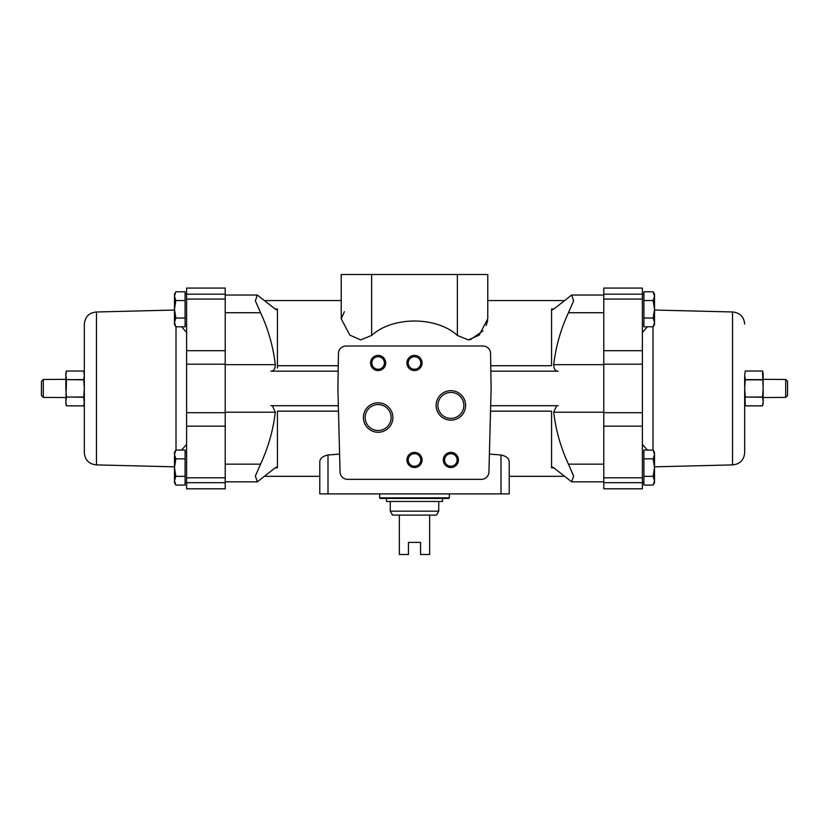 <?xml version="1.0" encoding="UTF-8"?>
<svg xmlns="http://www.w3.org/2000/svg" width="829" height="829" viewBox="0 0 829 829"><rect width="100%" height="100%" fill="white"/><g stroke="black" fill="none" stroke-linecap="round" stroke-linejoin="round"><path stroke-width="1.24" d="M500.996 493.897L500.996 454.986L489.4 454.085L500.996 454.986C506.384 456.209 509.13 458.489 509.213 461.826L509.213 493.897L328.004 493.897L328.004 454.986L339.6 454.085L328.004 454.986C322.636 456.199 319.901 458.478 319.787 461.826L319.787 493.897L319.787 476.323L265.498 476.323M275.197 467.836L277.435 467.836L277.435 411.153L338.481 411.153M553.803 467.836L551.565 467.836L551.565 411.153L490.519 411.153M371.63 335.455L371.63 274.492L487.773 274.492L487.773 318.782L479.172 335.113L468.375 339.911L457.37 335.455C436.489 316.201 392.48 316.243 371.63 335.455L360.636 339.911L349.828 335.113L341.227 318.782L344.387 311.725M470.188 339.745L482.975 330.947M486.146 325.59L487.659 320.471M490.747 365.724L551.565 365.724L551.565 309.041C551.731 310.087 552.601 309.994 554.186 308.761L571.668 295.041L573.627 300.823L568.445 312.73C560.746 329.258 555.824 346.563 553.699 364.646C553.824 368.998 555.306 371.174 558.145 371.164L490.83 371.164M225.219 295.041L257.332 295.041L274.813 308.761C276.399 309.994 277.269 310.087 277.435 309.041L277.435 367.952M176.007 450.095L176.007 326.781M181.582 326.781L186.608 332.45M186.608 444.427L181.572 450.095M185.095 309.279L185.095 326.781L175.841 326.781L174.484 322.408L175.841 318.035L174.484 309.279L175.841 300.533L185.095 300.533L185.095 309.279M175.841 300.533L174.484 296.16L175.841 291.787L185.095 291.787L185.095 300.533M185.095 467.597L185.095 485.089L175.841 485.089L174.484 480.716L175.841 476.343L174.484 467.597L175.841 458.841L185.095 458.841L185.095 467.597M175.841 458.841L174.484 454.468L175.841 450.095L185.095 450.095L185.095 458.841M643.905 318.035L643.905 326.781L653.159 326.781L654.516 322.408L653.159 318.035L654.516 309.279L653.159 300.533L643.905 300.533L643.905 318.035L653.159 318.035M653.159 300.533L654.516 296.16L653.159 291.787L643.905 291.787L643.905 300.533M643.905 476.343L643.905 485.089L653.159 485.089L654.516 480.716L653.159 476.343L654.516 467.597L653.159 458.841L643.905 458.841L643.905 476.343L653.159 476.343M653.159 458.841L654.516 454.468L653.159 450.095L643.905 450.095L643.905 458.841M642.392 444.427L647.428 450.095M647.418 326.781L642.392 332.45M652.993 450.095L652.993 326.781M65.843 397.526L43.305 397.402L41.45 395.506L43.305 397.402L43.305 379.475L41.45 381.371L43.305 379.475L65.843 379.35M41.45 395.506L41.45 381.371M787.55 395.506L785.695 397.402L787.55 395.506L787.55 381.371L785.695 379.475L787.55 381.371M763.157 397.526L785.695 397.402L785.695 379.475L763.157 379.35M84.33 401.557L83.719 405.858L84.33 403.588L83.719 397.039L66.455 397.039L65.843 388.438L65.843 373.288L66.455 371.009L83.719 371.009L84.33 375.319L83.719 379.62L66.455 379.62L65.843 375.319L66.455 371.009L83.719 371.009L84.33 373.288M83.719 379.62L84.33 388.438L83.719 397.039M83.719 379.837L66.455 379.62M83.719 397.257L66.455 397.039M66.455 397.257L65.843 401.557L66.455 405.858L83.719 405.868L66.455 405.868L65.843 403.588L66.455 379.837M763.157 401.557L762.545 397.257L763.157 388.438L762.545 371.009L745.281 371.009L744.67 375.319L745.281 371.009L762.545 371.009L763.157 373.288L763.157 403.588L762.545 405.868L763.157 401.557M744.67 403.588L745.281 405.868L762.545 405.868L745.281 405.868L744.67 388.438L745.281 397.039L762.545 397.039M762.545 397.257L745.281 397.039M762.545 379.62L745.281 379.62L744.67 388.438L744.67 375.319L745.281 379.62M762.545 379.837L745.281 379.837M745.281 397.257L744.67 401.557L744.67 452.779L744.67 375.319M225.219 482.675L186.608 482.675L186.608 488.809L225.219 488.809L225.219 288.067L186.608 288.067L186.608 350.698L225.219 350.698M225.219 364.19L186.608 364.19L186.608 350.698M276.834 309.766L277.435 309.041L275.197 309.041M257.332 295.041L255.373 300.823L260.555 312.73C268.254 329.258 273.176 346.563 275.301 364.646C275.176 368.998 273.694 371.174 270.855 371.164L338.17 371.164M603.781 412.231L553.699 412.231C555.813 430.189 560.736 447.494 568.445 464.147L573.627 476.043L571.668 481.836L554.186 468.116C552.601 466.882 551.731 466.789 551.565 467.836L552.166 467.1M553.699 412.231L556.446 406.075M225.219 412.231L275.301 412.231L272.554 406.075M275.301 412.231C273.187 430.189 268.264 447.494 260.555 464.147L255.373 476.043L257.332 481.836L274.813 468.116C276.399 466.882 277.269 466.789 277.435 467.836L276.834 467.1M552.166 309.766L551.565 309.041L553.803 309.041M603.781 464.147L568.445 464.147M603.781 312.73L568.445 312.73M603.781 412.676L603.781 288.067L642.392 288.067L642.392 488.809L603.781 488.809L603.781 412.687L642.392 412.687M603.781 350.698L642.392 350.698M603.781 426.179L642.392 426.179M225.219 464.147L260.555 464.147M225.219 312.73L260.555 312.73M225.219 426.179L186.608 426.179L186.608 364.2M186.608 482.675L186.608 426.179M371.63 274.492L341.227 274.492L341.227 318.782M457.37 274.492L457.37 335.455M744.67 452.779C743.955 460.136 739.914 464.178 732.546 464.903L732.546 311.973C739.914 312.699 743.955 316.74 744.67 324.098M174.484 466.831L96.454 464.893L96.454 311.984L174.484 310.046M96.454 464.893C89.086 464.178 85.045 460.136 84.33 452.779L84.33 324.098C85.045 316.74 89.086 312.699 96.454 311.984M653.159 450.095L654.516 454.468L654.516 452.437L653.159 450.095M653.159 485.089L654.516 482.747L654.516 454.468M653.159 291.787L654.516 296.16L654.516 294.129L653.159 291.787M653.159 326.781L654.516 324.44L654.516 296.16M175.841 476.343L185.095 476.343M175.841 450.095L174.484 454.468L174.484 452.437L175.841 450.095M175.841 318.035L185.095 318.035M175.841 291.787L174.484 296.16L174.484 294.129L175.841 291.787M175.841 485.089L174.484 482.747L174.484 454.468M175.841 326.781L174.484 324.44L174.484 296.16M328.004 493.897L319.787 493.897M509.213 493.897L509.213 476.323L563.502 476.323M490.55 353.465A7.575 7.575 0 0 0 482.975 346.014L346.025 346.014A7.575 7.575 0 0 0 338.45 353.465L337.89 388.438L340.066 471.97A7.575 7.575 0 0 0 347.631 479.349L481.369 479.349A7.575 7.575 0 0 0 488.934 471.97L491.11 388.438L490.55 353.465M392.873 417.526A14.735 14.735 0 0 1 370.76 430.292A14.735 14.735 0 0 1 370.76 404.77A14.735 14.735 0 0 1 392.873 417.526M465.608 405.412A14.735 14.735 0 0 1 443.494 418.179A14.735 14.735 0 0 1 443.494 392.645A14.735 14.735 0 0 1 465.608 405.412M422.075 459.96A7.575 7.575 0 0 1 410.707 466.52A7.575 7.575 0 0 1 410.707 453.401A7.575 7.575 0 0 1 422.075 459.96M422.075 362.978A7.575 7.575 0 0 1 410.707 369.547A7.575 7.575 0 0 1 410.707 356.418A7.575 7.575 0 0 1 422.075 362.978M385.713 362.978A7.575 7.575 0 0 1 374.345 369.547A7.575 7.575 0 0 1 374.345 356.418A7.575 7.575 0 0 1 385.713 362.978M458.437 459.96A7.575 7.575 0 0 1 447.08 466.52A7.575 7.575 0 0 1 447.08 453.401A7.575 7.575 0 0 1 458.437 459.96M457.131 459.96A6.259 6.259 0 0 1 447.733 465.38A6.259 6.259 0 0 1 447.733 454.53A6.259 6.259 0 0 1 457.131 459.96M384.397 362.978A6.259 6.259 0 0 1 374.998 368.408A6.259 6.259 0 0 1 374.998 357.558A6.259 6.259 0 0 1 384.397 362.978M420.759 362.978A6.259 6.259 0 0 1 411.371 368.408A6.259 6.259 0 0 1 411.371 357.558A6.259 6.259 0 0 1 420.759 362.978M420.759 459.96A6.259 6.259 0 0 1 411.371 465.38A6.259 6.259 0 0 1 411.371 454.53A6.259 6.259 0 0 1 420.759 459.96M463.846 405.412A12.984 12.984 0 0 1 444.375 416.645A12.984 12.984 0 0 1 444.375 394.169A12.984 12.984 0 0 1 463.846 405.412M391.112 417.526A12.984 12.984 0 0 1 371.641 428.769A12.984 12.984 0 0 1 371.641 406.293A12.984 12.984 0 0 1 391.112 417.526M438.748 511.172L390.252 511.172L392.531 515.11L399.35 515.11L399.35 554.508L408.438 554.508L408.438 542.384L420.562 542.384L420.562 554.508L429.65 554.508L429.65 515.11L436.468 515.11L438.748 511.172L438.748 501.472M399.35 515.11L429.65 515.11M449.349 493.897L449.349 497.835L379.651 497.835L380.252 498.447L414.5 498.447L386.469 498.447L386.469 501.472L442.531 501.472L442.531 498.447M414.5 498.447L448.748 498.447L449.349 497.835M277.435 365.724L338.253 365.724M490.664 405.713L558.145 405.713M338.336 405.713L270.855 405.713M603.781 364.646L553.699 364.646M603.781 482.675L642.392 482.675M603.781 477.815L642.392 477.815M603.781 299.062L642.392 299.062M603.781 294.202L642.392 294.202M225.219 364.646L275.301 364.646M225.219 477.815L186.608 477.815M225.219 294.202L186.608 294.202M225.219 299.062L186.608 299.062M563.502 300.554L487.773 300.554M341.227 300.554L265.498 300.554M603.781 481.836L571.709 481.836M603.781 295.041L571.668 295.041M603.781 364.19L642.392 364.19M225.219 481.836L257.291 481.836M225.219 412.687L186.608 412.687M732.546 311.973L654.516 310.046M732.546 464.903L654.516 466.831M643.905 294.129L642.392 294.129M643.905 324.44L642.392 324.44M643.905 452.437L642.392 452.437M643.905 482.747L642.392 482.747M186.608 294.129L185.095 294.129M186.608 324.44L185.095 324.44M186.608 452.437L185.095 452.437M186.608 482.747L185.095 482.747M379.651 497.835L379.651 493.897M390.252 511.172L390.252 501.472"/></g></svg>
